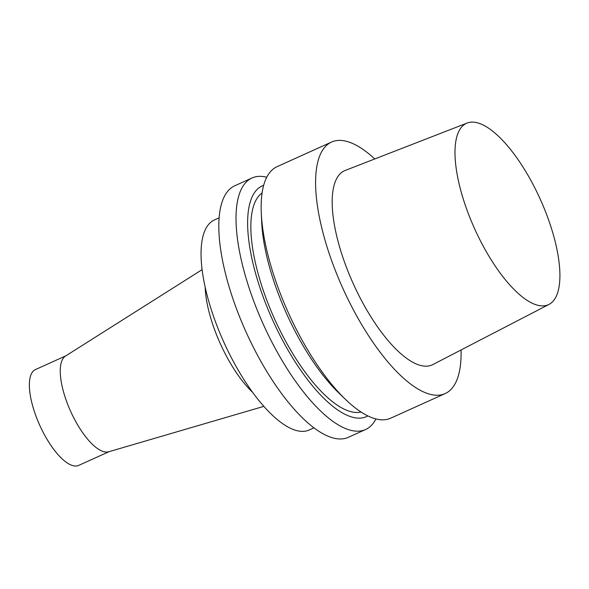 <?xml version="1.0" encoding="UTF-8"?>
<svg xmlns="http://www.w3.org/2000/svg" width="589" height="589" viewBox="0 0 589 589"><rect width="100%" height="100%" fill="white"/><g stroke="black" fill="none" stroke-linecap="round" stroke-linejoin="round"><path stroke-width="0.88" d="M461.077 349.954A137.995 49.903 -114.3 0 1 445.159 393.577A137.995 49.903 -114.3 0 1 440.005 395.042A137.995 49.903 -114.3 0 1 339.905 281.645A137.995 49.903 -114.3 0 1 331.526 142.059A137.995 49.903 -114.3 0 1 374.781 158.949M549.051 304.388L432.871 364.562A106.521 38.521 -114.3 0 1 428.218 366.027A106.521 38.521 -114.3 0 1 350.551 277.544A106.521 38.521 -114.3 0 1 345.176 170.457L467.121 123.049A99.512 35.988 -114.3 0 1 540.246 199.192A99.512 35.988 -114.3 0 1 549.051 304.388A99.512 35.988 -114.3 0 1 544.7 305.75A99.512 35.988 -114.3 0 1 472.142 223.091A99.512 35.988 -114.3 0 1 467.121 123.049M445.159 393.577L390.735 418.161A137.995 49.903 -114.3 0 1 385.581 419.633A137.995 49.903 -114.3 0 1 345.448 399.357A137.995 49.903 -114.3 0 1 261.28 213.063A137.995 49.903 -114.3 0 1 277.102 166.65L331.526 142.059M345.448 399.357L338.903 393.047A126.598 45.78 -114.3 0 1 261.685 222.141L261.28 213.063M361.035 412.02A120.473 43.564 -114.3 0 1 359.467 412.315A120.473 43.564 -114.3 0 1 273.782 317.213A120.473 43.564 -114.3 0 1 262.083 192.993M367.853 415.908A126.598 45.78 -114.3 0 1 361.756 417.954A126.598 45.78 -114.3 0 1 269.107 311.979A126.598 45.78 -114.3 0 1 263.673 185.307M375.944 418.941A137.995 49.903 -114.3 0 1 365.592 429.521A137.995 49.903 -114.3 0 1 360.439 430.993A137.995 49.903 -114.3 0 1 260.338 317.589A137.995 49.903 -114.3 0 1 251.959 178.011A137.995 49.903 -114.3 0 1 266.743 177.23M365.592 429.521L348.386 437.296A137.995 49.903 -114.3 0 1 343.232 438.768A137.995 49.903 -114.3 0 1 243.132 325.364A137.995 49.903 -114.3 0 1 234.753 185.785L251.959 178.011M313.974 427.842L309.225 429.992A115.216 41.664 -114.3 0 1 304.925 431.214A115.216 41.664 -114.3 0 1 221.354 336.533A115.216 41.664 -114.3 0 1 214.352 219.999L219.101 217.849M252.681 392.421A76.857 27.793 -114.3 0 1 205.171 287.263M263.85 406.366L108.707 451.77A52.568 19.01 -114.3 0 1 107.647 451.991A52.568 19.01 -114.3 0 1 70.047 410.018A52.568 19.01 -114.3 0 1 65.475 356.073L202.086 269.666M109.171 451.63L78.72 465.391A52.568 19.01 -114.3 0 1 76.754 465.951A52.568 19.01 -114.3 0 1 38.624 422.747A52.568 19.01 -114.3 0 1 35.436 369.575L65.887 355.815"/></g></svg>

